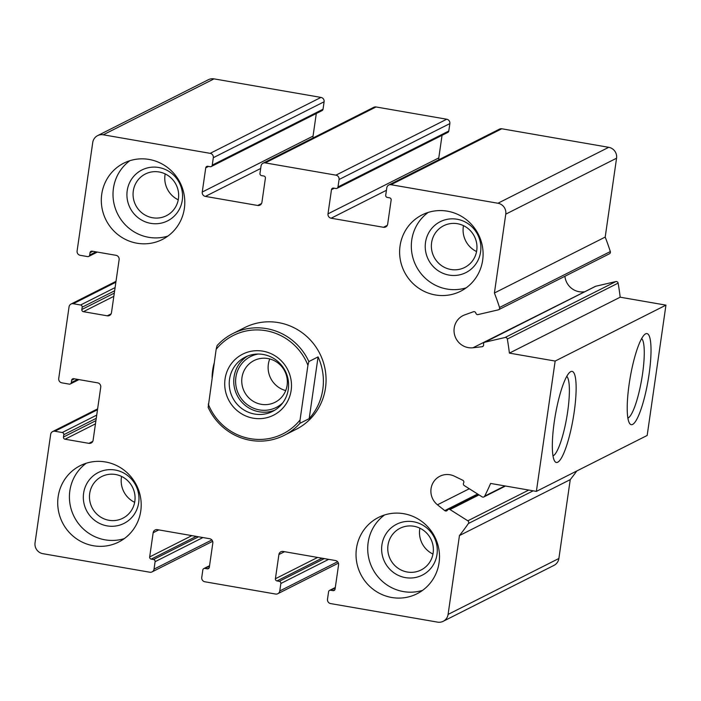 <?xml version="1.0" encoding="UTF-8"?>
<svg xmlns="http://www.w3.org/2000/svg" width="701" height="701" viewBox="0 0 701 701"><rect width="100%" height="100%" fill="white"/><g stroke="black" fill="none" stroke-linecap="round" stroke-linejoin="round"><path stroke-width="1.05" d="M210.177 153.344L103.249 134.794A9.499 9.218 -116.8 0 0 92.734 142.513L77.101 250.958A3.803 3.689 -116.8 0 0 80.238 255.322L87.581 256.592A1.901 1.84 -116.8 0 0 89.684 255.05L90.017 252.719A1.901 1.84 -116.8 0 1 92.12 251.177L115.989 255.313A3.803 3.689 -116.8 0 1 119.126 259.677L111.477 312.734A3.803 3.689 -116.8 0 1 107.271 315.818L83.401 311.682A1.901 1.84 -116.8 0 1 81.833 309.5L82.175 307.178A1.901 1.84 -116.8 0 0 80.606 304.996L73.263 303.726A3.803 3.689 -116.8 0 0 69.057 306.81L58.726 378.487A3.803 3.689 -116.8 0 0 61.863 382.842L69.206 384.122A1.901 1.84 -116.8 0 0 71.309 382.571L71.642 380.249A1.901 1.84 -116.8 0 1 73.745 378.706L97.614 382.842A3.803 3.689 -116.8 0 1 100.742 387.206L93.102 440.263A3.803 3.689 -116.8 0 1 88.896 443.347L65.027 439.212A1.901 1.84 -116.8 0 1 63.458 437.03L63.8 434.699A1.901 1.84 -116.8 0 0 62.231 432.526L54.888 431.246A3.803 3.689 -116.8 0 0 50.674 434.34L35.05 542.784A9.499 9.218 -116.8 0 0 42.884 553.685L149.821 572.226A3.803 3.689 -116.8 0 0 154.027 569.142L155.096 561.694A1.901 1.84 -116.8 0 0 153.528 559.512L151.241 559.118A1.901 1.84 -116.8 0 1 149.672 556.936L153.16 532.734A3.803 3.689 -116.8 0 1 157.366 529.649L209.687 538.718A3.803 3.689 -116.8 0 1 212.815 543.082L209.327 567.284A1.901 1.84 -116.8 0 1 207.224 568.826L204.929 568.423A1.901 1.84 -116.8 0 0 202.826 569.974L201.757 577.414A3.803 3.689 -116.8 0 0 204.894 581.777L275.563 594.036A3.803 3.689 -116.8 0 0 279.769 590.952L280.847 583.504A1.901 1.84 -116.8 0 0 279.278 581.322L276.983 580.927A1.901 1.84 -116.8 0 1 275.414 578.746L278.902 554.544A3.803 3.689 -116.8 0 1 283.108 551.45L335.428 560.528A3.803 3.689 -116.8 0 1 338.565 564.892L335.078 589.094A1.901 1.84 -116.8 0 1 332.975 590.636L330.679 590.233A1.901 1.84 -116.8 0 0 328.576 591.775L327.498 599.224A3.803 3.689 -116.8 0 0 330.635 603.587L437.564 622.129A9.499 9.218 -116.8 0 0 448.088 614.418L459.453 535.564A247.006 239.672 -116.8 0 0 468.399 523.516A1.901 1.84 -116.8 0 0 467.83 520.808L450.007 509.548A1.901 1.84 -116.8 0 0 447.466 510.135A1.901 1.84 -116.8 0 1 444.749 510.608L437.468 504.799A17.104 16.596 -116.8 0 1 439.869 476.251A17.104 16.596 -116.8 0 1 454.467 476.216L462.791 480.264A1.901 1.84 -116.8 0 1 463.615 482.971A1.901 1.84 -116.8 0 0 464.264 485.574L482.086 496.834A1.901 1.84 -116.8 0 0 484.689 496.124A247.006 239.672 -116.8 0 0 490.612 483.445L536.379 491.383L555.157 361.059L509.39 353.12A247.006 239.672 -116.8 0 0 507.322 339.056A1.901 1.84 -116.8 0 0 505.044 337.505L484.926 342.184A1.901 1.84 -116.8 0 0 483.576 344.436A1.901 1.84 -116.8 0 1 482.034 346.732L472.982 347.766A17.104 16.596 -116.8 0 1 454.809 335.63A17.104 16.596 -116.8 0 1 463.019 315.608A17.104 16.596 -116.8 0 1 464.851 314.828L473.403 311.761A1.901 1.84 -116.8 0 1 475.848 313.128A1.901 1.84 -116.8 0 0 478.108 314.556L498.227 309.877A1.901 1.84 -116.8 0 0 499.533 307.485A247.006 239.672 -116.8 0 0 494.407 293L505.763 214.147A9.499 9.218 -116.8 0 0 497.929 203.246L391 184.705A3.803 3.689 -116.8 0 0 386.794 187.789L385.716 195.237A1.901 1.84 -116.8 0 0 387.285 197.419L389.581 197.813A1.901 1.84 -116.8 0 1 391.149 199.995L387.662 224.197A3.803 3.689 -116.8 0 1 383.456 227.282L331.135 218.213A3.803 3.689 -116.8 0 1 327.998 213.849L331.485 189.647A1.901 1.84 -116.8 0 1 333.588 188.105L335.884 188.499A1.901 1.84 -116.8 0 0 337.987 186.957L339.065 179.509A3.803 3.689 -116.8 0 0 335.928 175.154L265.25 162.895A3.803 3.689 -116.8 0 0 261.044 165.979L259.975 173.427A1.901 1.84 -116.8 0 0 261.534 175.609L263.83 176.004A1.901 1.84 -116.8 0 1 265.399 178.185L261.911 202.387A3.803 3.689 -116.8 0 1 257.705 205.472L205.384 196.403A3.803 3.689 -116.8 0 1 202.247 192.039L205.744 167.837A1.901 1.84 -116.8 0 1 207.846 166.295L210.134 166.689A1.901 1.84 -116.8 0 0 212.245 165.147L213.314 157.699A3.803 3.689 -116.8 0 0 210.177 153.344L320.97 97.413L214.042 78.871A9.499 9.218 -116.8 0 0 208.425 79.695L97.623 135.626M443.19 621.305L553.983 565.374A9.499 9.218 -116.8 0 0 558.881 558.487L570.246 479.633L459.453 535.564M570.246 479.633A247.006 239.672 -116.8 0 0 576.792 470.976M555.157 361.059L665.95 305.137L647.172 435.452L536.379 491.383M649.1 374.062A46.213 9.069 -80.2 0 1 629.594 423.395A46.213 9.069 -80.2 0 1 630.19 377.55A46.213 9.069 -80.2 0 1 645.069 334.175A46.213 9.069 -80.2 0 1 649.1 374.062M574.215 411.864A46.213 9.069 -80.2 0 1 554.71 461.197A46.213 9.069 -80.2 0 1 555.297 415.351A46.213 9.069 -80.2 0 1 570.185 371.977A46.213 9.069 -80.2 0 1 574.215 411.864M665.95 305.137L620.183 297.198L509.39 353.12M620.183 297.198A247.006 239.672 -116.8 0 0 618.116 283.125A1.901 1.84 -116.8 0 0 615.837 281.574L595.719 286.253A1.901 1.84 -116.8 0 0 595.315 286.402L484.522 342.325M584.757 291.73L472.982 347.766M564.91 276.273A17.104 16.596 -116.8 0 0 583.775 291.844M498.621 309.728L609.423 253.797A1.901 1.84 -116.8 0 0 610.326 251.563A247.006 239.672 -116.8 0 0 605.2 237.078L494.407 293M605.2 237.078L616.565 158.216A9.499 9.218 -116.8 0 0 608.722 147.315L501.793 128.774A3.803 3.689 -116.8 0 0 499.541 129.107L388.748 185.029M442.051 135.311L438.791 157.918A3.803 3.689 -116.8 0 0 438.949 159.688M337.006 188.332L447.808 132.41A1.901 1.84 -116.8 0 0 448.78 131.026L449.858 123.586A3.803 3.689 -116.8 0 0 446.721 119.223L376.043 106.964A3.803 3.689 -116.8 0 0 373.799 107.297L263.006 163.228M316.3 113.501L313.049 136.108A3.803 3.689 -116.8 0 0 313.207 137.878M211.264 166.523L322.057 110.6A1.901 1.84 -116.8 0 0 323.038 109.225L324.107 101.776A3.803 3.689 -116.8 0 0 320.97 97.413M435.321 294.955A42.752 41.482 -116.8 0 0 460.627 291.23A42.752 41.482 -116.8 0 0 482.516 247.006A42.752 41.482 -116.8 0 0 447.396 211.176A42.752 41.482 -116.8 0 0 422.09 214.9A42.752 41.482 -116.8 0 0 400.201 259.125A42.752 41.482 -116.8 0 0 435.321 294.955M137.019 243.221A42.752 41.482 -116.8 0 0 162.317 239.497A42.752 41.482 -116.8 0 0 184.214 195.272A42.752 41.482 -116.8 0 0 149.094 159.442A42.752 41.482 -116.8 0 0 123.788 163.167A42.752 41.482 -116.8 0 0 101.89 207.391A42.752 41.482 -116.8 0 0 137.019 243.221M93.426 545.746A42.752 41.482 -116.8 0 0 118.723 542.022A42.752 41.482 -116.8 0 0 140.621 497.798A42.752 41.482 -116.8 0 0 105.492 461.968A42.752 41.482 -116.8 0 0 80.194 465.692A42.752 41.482 -116.8 0 0 58.297 509.916A42.752 41.482 -116.8 0 0 93.426 545.746M391.728 597.489A42.752 41.482 -116.8 0 0 417.025 593.765A42.752 41.482 -116.8 0 0 438.922 549.54A42.752 41.482 -116.8 0 0 403.802 513.71A42.752 41.482 -116.8 0 0 378.496 517.434A42.752 41.482 -116.8 0 0 356.607 561.65A42.752 41.482 -116.8 0 0 391.728 597.489M216.145 349.361L217.065 345.637A57 55.309 63.2 0 1 232.82 333.588L244.719 327.577A57 55.309 63.2 0 1 278.455 322.609A57 55.309 63.2 0 1 325.29 370.391A57 55.309 63.2 0 1 296.094 429.354L284.194 435.356A57 55.309 63.2 0 1 208.162 407.386L216.145 349.361A55.099 53.469 63.2 0 1 307.932 365.274L300.046 419.995A55.099 53.469 63.2 0 1 208.258 404.083M566.785 376.367A40.693 7.983 -80.2 0 1 567.687 411.54A40.693 7.983 -80.2 0 1 552.984 455.922M641.669 338.565A40.693 7.983 -80.2 0 1 642.572 373.738A40.693 7.983 -80.2 0 1 627.877 418.12M422.633 590.33A42.752 41.482 63.2 0 1 372.424 568.388A42.752 41.482 63.2 0 1 384.586 514.955M413.485 521.763A28.504 27.654 63.2 0 1 431.29 567.792A28.504 27.654 63.2 0 1 383.596 559.521A28.504 27.654 63.2 0 1 413.485 521.763M413.87 526.249A23.361 22.66 63.2 0 1 433.06 545.825A23.361 22.66 63.2 0 1 421.091 569.983A23.361 22.66 63.2 0 1 390.334 559.345A23.361 22.66 63.2 0 1 400.043 528.282A23.361 22.66 63.2 0 1 413.87 526.249M419.89 528.177A23.361 22.66 -116.8 0 0 432.964 554.07M124.331 538.596A42.752 41.482 63.2 0 1 74.122 516.646A42.752 41.482 63.2 0 1 86.284 463.221M115.174 470.029A28.504 27.654 63.2 0 1 132.988 516.059A28.504 27.654 63.2 0 1 85.294 507.787A28.504 27.654 63.2 0 1 115.174 470.029M115.56 474.507A23.361 22.66 63.2 0 1 134.75 494.082A23.361 22.66 63.2 0 1 122.789 518.249A23.361 22.66 63.2 0 1 92.033 507.612A23.361 22.66 63.2 0 1 101.741 476.549A23.361 22.66 63.2 0 1 115.56 474.507M121.588 476.443A23.361 22.66 -116.8 0 0 134.662 502.337M167.925 236.062A42.752 41.482 63.2 0 1 117.715 214.12A42.752 41.482 63.2 0 1 129.878 160.695M158.776 167.504A28.504 27.654 63.2 0 1 176.582 213.525A28.504 27.654 63.2 0 1 128.888 205.253A28.504 27.654 63.2 0 1 158.776 167.504M159.153 171.982A23.361 22.66 63.2 0 1 178.343 191.557A23.361 22.66 63.2 0 1 166.382 215.715A23.361 22.66 63.2 0 1 135.626 205.078A23.361 22.66 63.2 0 1 145.335 174.014A23.361 22.66 63.2 0 1 159.153 171.982M165.182 173.918A23.361 22.66 -116.8 0 0 178.256 199.811M466.226 287.804A42.752 41.482 63.2 0 1 416.026 265.854A42.752 41.482 63.2 0 1 428.18 212.429M457.078 219.238A28.504 27.654 63.2 0 1 474.884 265.267A28.504 27.654 63.2 0 1 427.198 256.995A28.504 27.654 63.2 0 1 457.078 219.238M457.464 223.715A23.361 22.66 63.2 0 1 476.654 243.291A23.361 22.66 63.2 0 1 464.693 267.458A23.361 22.66 63.2 0 1 433.937 256.82A23.361 22.66 63.2 0 1 443.637 225.757A23.361 22.66 63.2 0 1 457.464 223.715M463.484 225.652A23.361 22.66 -116.8 0 0 476.557 251.545M291.143 390.413A34.2 33.184 63.2 0 1 237.394 410.83A34.2 33.184 63.2 0 1 245.762 352.796A34.2 33.184 63.2 0 1 291.143 390.413M232.82 333.588A57 55.309 63.2 0 1 266.555 328.62A57 55.309 63.2 0 1 308.852 361.558L307.932 365.274M300.046 419.995L299.949 423.308A57 55.309 63.2 0 1 284.194 435.356M308.852 361.558L318.079 356.897A57 55.309 -116.8 0 1 309.185 418.646L318.079 356.897M299.949 423.308L309.185 418.646M214.155 363.171A57 55.309 -116.8 0 0 212.096 377.506M288.286 389.362A30.397 29.495 63.2 0 1 272.619 411.399A30.397 29.495 63.2 0 1 232.583 397.555A30.397 29.495 63.2 0 1 245.219 357.124A30.397 29.495 63.2 0 1 276.124 360.069A30.397 29.495 63.2 0 1 288.286 389.362M274.827 410.164A30.397 29.495 63.2 0 1 237.096 395.276A30.397 29.495 63.2 0 1 247.523 356.082M282.783 402.812A28.504 27.654 63.2 0 1 238.743 394.444A28.504 27.654 63.2 0 1 258.17 354.04M287.112 385.34A23.361 22.66 63.2 0 1 275.072 402.278A23.361 22.66 63.2 0 1 244.316 391.64A23.361 22.66 63.2 0 1 254.016 360.577A23.361 22.66 63.2 0 1 277.762 362.838A23.361 22.66 63.2 0 1 287.112 385.34M285.719 390.571A23.361 22.66 63.2 0 1 268.36 364.196A23.361 22.66 63.2 0 1 269.754 358.956M214.042 78.871L103.249 134.794M96.011 251.852L89.684 255.05M92.83 251.3L90.017 252.719M111.117 313.882L107.271 315.818M113.842 296.321L83.401 311.682M114.307 293.114L81.833 309.5M114.64 290.784L82.175 307.178M115.104 287.585L80.606 304.996M115.875 282.214L73.263 303.726M77.636 379.381L71.309 382.571M74.455 378.829L71.642 380.249M92.742 441.402L88.896 443.347M95.467 423.842L65.027 439.212M95.923 420.644L63.458 437.03M96.265 418.313L63.8 434.699M96.72 415.106L62.231 432.526M97.5 409.735L54.888 431.246M211.868 539.945L154.027 569.142M202.931 537.544L155.096 561.694M198.549 536.791L153.528 559.512M196.254 536.388L151.241 559.118M191.872 535.634L149.672 556.936M158.785 529.895L153.16 532.734M209.152 567.854L207.224 568.826M209.494 566.119L204.929 568.423M337.61 561.746L279.769 590.952M328.673 559.354L280.847 583.504M324.291 558.601L279.278 581.322M322.004 558.198L276.983 580.927M317.623 557.435L275.414 578.746M284.527 551.705L278.902 554.544M334.903 589.664L332.975 590.636M335.244 587.929L330.679 590.233M558.881 558.487L448.088 614.418M533.172 490.823L468.399 523.516M528.738 490.06L467.83 520.808M479.02 494.897L450.007 509.548M477.618 494.012L444.749 510.608M469.284 488.746L437.468 504.799M504.904 485.924L484.689 496.124M618.116 283.125L507.322 339.056M615.837 281.574L505.044 337.505M595.719 286.253L484.926 342.184M483.138 346.171L482.034 346.732M610.326 251.563L499.533 307.485M616.565 158.216L505.763 214.147M608.722 147.315L497.929 203.246M501.793 128.774L391 184.705M387.303 225.336L383.456 227.282M386.426 190.295L331.135 218.213M438.791 157.918L327.998 213.849M334.298 188.227L331.485 189.647M448.78 131.026L337.987 186.957M449.858 123.586L339.065 179.509M446.721 119.223L335.928 175.154M376.043 106.964L265.25 162.895M261.552 203.527L257.705 205.472M260.684 168.485L205.384 196.403M313.049 136.108L202.247 192.039M208.556 166.417L205.744 167.837M323.038 109.225L212.245 165.147M324.107 101.776L213.314 157.699M97.316 252.08L88.703 256.426M115.998 281.346L71.011 304.05M78.941 379.609L70.328 383.955M97.623 408.867L52.636 431.579M212.657 541.312L152.064 571.893M209.564 565.689L203.807 568.59M338.408 563.122L277.815 593.703M335.306 587.499L329.558 590.4M478.135 494.336L448.202 509.443M505.491 486.021L483.892 496.93"/></g></svg>
